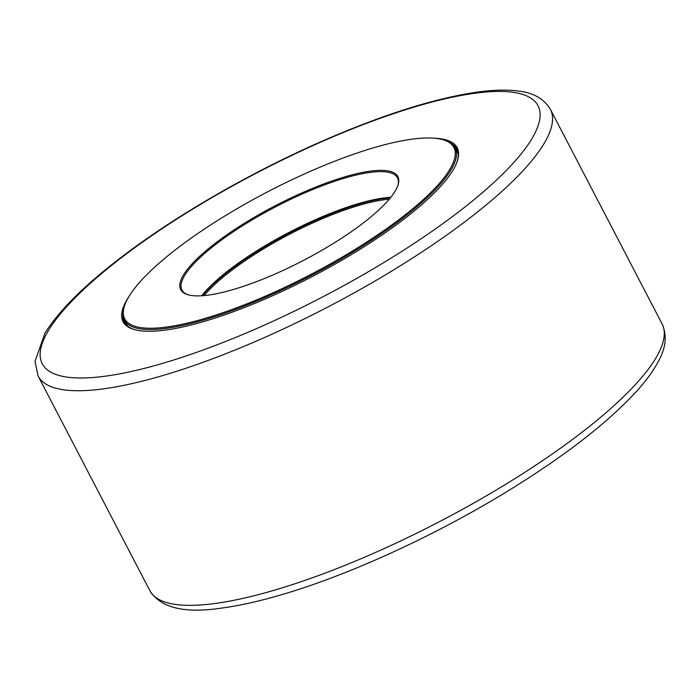 <?xml version="1.0" encoding="UTF-8"?>
<svg xmlns="http://www.w3.org/2000/svg" width="700" height="700" viewBox="0 0 700 700"><rect width="100%" height="100%" fill="white"/><g stroke="black" fill="none" stroke-linecap="round" stroke-linejoin="round"><path stroke-width="1.05" d="M135.048 329.761A187.416 47.084 152.5 0 1 124.294 322.061A187.416 47.084 152.5 0 1 122.911 314.886M451.692 143.736A187.416 47.084 152.5 0 1 456.776 148.977A187.416 47.084 152.5 0 1 456.916 162.216M128.546 297.194A188.344 47.32 -27.5 0 0 134.452 329.604A188.344 47.32 -27.5 0 0 311.964 276.692A188.344 47.32 -27.5 0 0 457.126 161.63A188.344 47.32 -27.5 0 0 433.965 138.197M204.155 295.566A121.214 30.459 152.5 0 1 389.261 199.211M390.373 197.873A122.15 30.686 -27.5 0 0 289.284 233.118A122.15 30.686 -27.5 0 0 202.423 295.715M149.896 328.248A185.553 46.62 152.5 0 1 124.749 305.121A185.553 46.62 152.5 0 1 267.759 191.765A185.553 46.62 152.5 0 1 442.636 139.641A185.553 46.62 152.5 0 1 366.424 242.279A185.553 46.62 152.5 0 1 149.896 328.248M124.749 305.121L124.337 306.285A186.48 46.856 -27.5 0 0 124.285 320.023A186.48 46.856 -27.5 0 0 149.616 329.534A186.48 46.856 -27.5 0 0 347.217 255.5A186.48 46.856 -27.5 0 0 455.114 147.814A186.48 46.856 -27.5 0 0 443.826 139.974L442.636 139.641M197.321 295.89A122.43 30.756 -27.5 0 0 313.259 255.168A122.43 30.756 -27.5 0 0 397.836 185.605A122.43 30.756 -27.5 0 0 275.082 205.835A122.43 30.756 -27.5 0 0 188.099 294.796A122.43 30.756 -27.5 0 0 197.321 295.89M202.248 295.724A122.43 30.756 152.5 0 1 289.249 233.056A122.43 30.756 152.5 0 1 390.486 197.732M390.81 197.321A121.494 30.529 -27.5 0 0 288.942 232.461A121.494 30.529 -27.5 0 0 201.731 295.759M188.702 294.954A121.494 30.529 152.5 0 1 181.93 290.019A121.494 30.529 152.5 0 1 275.608 206.841A121.494 30.529 152.5 0 1 397.469 177.817A121.494 30.529 152.5 0 1 397.626 186.191M355.276 127.697A279.449 70.21 152.5 0 1 531.457 139.457A279.449 70.21 152.5 0 1 224.954 341.74A279.449 70.21 152.5 0 1 48.781 329.98A279.449 70.21 152.5 0 1 355.276 127.697M149.888 590.712C160.641 607.898 184.537 613.69 221.567 608.09C243.338 605.185 268.459 599.148 296.931 589.977C361.13 569.406 438.935 533.024 505.242 492.625C563.176 457.231 606.847 423.57 636.265 391.641C646.179 380.73 653.634 370.475 658.639 360.876C665.954 347.69 667.126 335.405 662.165 324.039A288.767 72.555 152.5 0 1 439.486 521.657A288.767 72.555 152.5 0 1 149.888 590.712L38.089 375.953A288.767 72.555 -27.5 0 0 327.766 307.046A288.767 72.555 -27.5 0 0 550.366 109.279C543.9 98.691 533.164 92.61 518.166 91.035C507.439 89.626 494.76 89.854 480.139 91.718C437.106 97.501 384.484 113.969 322.262 141.129C251.134 172.261 176.706 215.127 123.034 255.92C85.304 284.489 59.29 310.231 44.984 333.139L35 361.366L38.089 375.953M662.165 324.039L550.366 109.279M458.115 153.571L455.114 147.814M127.286 325.789L124.285 320.023"/></g></svg>
